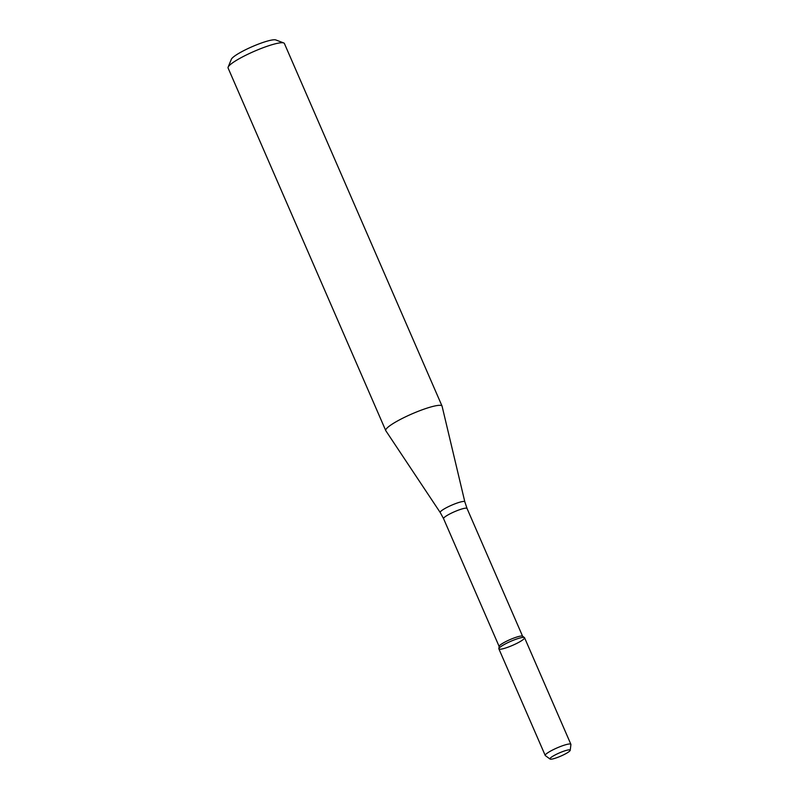 <?xml version="1.0" encoding="UTF-8"?>
<svg xmlns="http://www.w3.org/2000/svg" width="799" height="799" viewBox="0 0 799 799"><rect width="100%" height="100%" fill="white"/><g stroke="black" fill="none" stroke-linecap="round" stroke-linejoin="round"><path stroke-width="1.2" d="M570.216 750.291L570.915 744.518A13.992 2.217 156.5 0 0 570.886 744.308L524.553 637.732A13.992 2.217 156.5 0 0 512.578 640.548A13.992 2.217 156.5 0 0 499.115 648.139A13.992 2.217 156.5 0 0 498.866 648.678A13.992 2.217 156.5 0 0 512.598 645.342A13.992 2.217 156.5 0 0 524.414 637.572A13.992 2.217 156.5 0 0 511.979 640.798A13.992 2.217 156.5 0 0 499.115 648.139A13.992 2.217 156.5 0 0 498.886 648.888L545.228 755.464A13.992 2.217 156.5 0 0 545.367 755.624L550.062 759.05A11.036 1.748 156.5 0 0 560.768 756.124A11.036 1.748 156.5 0 0 570.216 750.291A11.036 1.748 156.5 0 0 561.218 752.149A11.036 1.748 156.5 0 0 550.131 758.331A11.036 1.748 156.5 0 0 550.062 759.05M524.414 637.572L522.506 636.184A12.794 2.027 156.5 0 0 511.14 639.13A12.794 2.027 156.5 0 0 499.385 645.852A12.794 2.027 156.5 0 0 499.145 646.341L498.866 648.678M386.247 428.953A30.702 4.854 156.5 0 0 385.747 430.591A30.702 4.854 156.5 0 0 385.807 430.711L440.229 512.529A13.413 2.117 156.5 0 1 440.429 511.76A13.413 2.117 156.5 0 1 453.502 504.409A13.413 2.117 156.5 0 1 464.828 501.832L442.097 406.232A30.702 4.854 156.5 0 0 442.057 406.102A30.702 4.854 156.5 0 0 415.78 412.284A30.702 4.854 156.5 0 0 386.247 428.953M442.057 406.102L284.394 43.506A30.702 4.854 156.5 0 0 283.725 42.946A30.702 4.854 156.5 0 0 255.85 50.627A30.702 4.854 156.5 0 0 228.594 66.357A30.702 4.854 156.5 0 0 228.134 67.116A30.702 4.854 156.5 0 0 228.085 67.995L385.747 430.591M283.725 42.946L275.805 39.95A24.559 3.885 156.5 0 0 253.513 46.092A24.559 3.885 156.5 0 0 231.7 58.677A24.559 3.885 156.5 0 0 231.34 59.286L228.134 67.116M570.886 744.308A13.992 2.217 156.5 0 0 558.92 747.125A13.992 2.217 156.5 0 0 545.457 754.715A13.992 2.217 156.5 0 0 545.228 755.464M522.596 636.244L467.035 508.464A12.794 2.027 156.5 0 0 456.089 511.04A12.794 2.027 156.5 0 0 443.785 517.982A12.794 2.027 156.5 0 0 443.575 518.671L499.135 646.451M443.575 518.671L440.229 512.529M467.035 508.464L464.828 501.832"/></g></svg>
